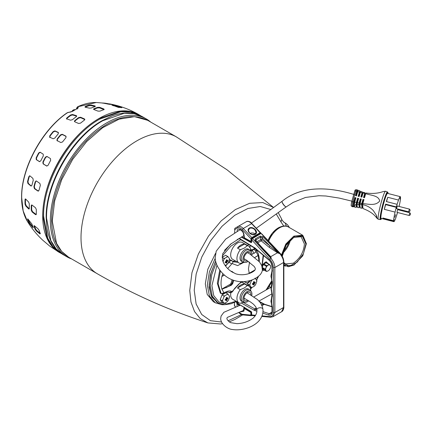 <?xml version="1.0" encoding="UTF-8"?>
<svg xmlns="http://www.w3.org/2000/svg" width="432" height="432" viewBox="0 0 432 432"><rect width="100%" height="100%" fill="white"/><g stroke="black" fill="none" stroke-linecap="round" stroke-linejoin="round"><path stroke-width="0.65" d="M249.491 232.978L248.368 230.391L249.491 228.404C251.402 227.659 253.211 228.134 254.918 229.84L256.041 232.427L255.15 234.263M255.398 233.955A3.839 2.214 0 0 0 254.918 233.615A3.839 2.214 0 0 0 250.015 233.361M248.368 230.391L248.368 230.391C248.044 231.676 249.28 233.026 252.083 234.452L254.988 234.252L256.041 232.427M251.959 237.908L260.345 233.064L251.651 223.63L243.265 228.474L251.807 237.557L251.462 238.81L250.97 238.81L251.807 237.557L260.194 232.713L260.842 233.113L250.727 222.323C251.073 222.313 247.644 220.525 246.251 221.735L234.938 228.263L234.603 232.951M260.842 233.512L260.842 233.113L260.842 233.399L260.345 233.064M237.157 231.449C236.947 226.622 243.502 229.743 244.01 234.716L243.616 234.338L244.042 237.379L244.453 237.848L250.97 241.483L250.97 238.81L242.239 229.522C240.521 227.815 238.993 227.275 237.643 227.907L234.722 229.597M276.356 214.159L280.989 221.956L281.761 219.235L278.294 212.733M283.678 222.075L284.234 222.502C282.452 220.698 281.626 219.607 281.761 219.235M286.389 226.19L285.196 223.042L285.854 223.403L283.581 221.989M267.332 263.201L264.676 262.71L262.3 265.518M264.589 262.759L266.706 262.84M262.418 269.417L263.547 269.757M263.207 269.438L262.424 269.152M289.251 241.061A14.062 8.116 -60 0 1 283.219 251.51M255.042 248.027L254.362 248.557A13.198 7.619 180 0 1 253.368 249.199A13.198 7.619 180 0 1 252.261 249.772A4.774 2.754 -60 0 1 251.057 249.664A13.198 2.792 -141.2 0 0 250.528 248.859M249.934 247.369A4.774 2.754 -60 0 1 250.009 246.569A13.198 10.411 -84.9 0 0 250.468 245.554M247.784 245.608L248.308 244.258M252.261 249.772L251.338 250.166L250.673 249.782M249.485 247.531L250.009 246.569M251.338 250.166L251.057 249.664M254.74 248.168A4.774 2.754 -60 0 1 254.362 248.557M226.093 302.481A13.198 7.619 180 0 1 224.98 303.059A4.774 2.754 -60 0 1 223.781 302.951A13.198 2.792 -141.2 0 0 222.728 301.455A4.774 2.754 -60 0 1 222.658 300.694A4.774 2.754 -60 0 1 222.728 299.851A13.198 10.411 -84.9 0 0 223.781 297.14A4.774 2.754 -60 0 1 224.98 295.65A13.198 7.619 0 0 0 226.093 295.078A13.198 7.619 0 0 0 227.086 294.435L227.767 293.906L228.285 294.543A13.198 2.792 38.8 0 1 229.338 296.039L229.619 296.541L229.338 297.637A13.198 10.411 95.1 0 1 228.285 300.348L227.086 301.844A13.198 7.619 180 0 1 226.093 302.481M226.184 300.796A12.933 10.201 35.1 0 0 226.535 300.607A12.933 10.201 35.1 0 0 226.876 300.397A13.943 9.391 -120 0 0 227.016 299.57L227.237 299.182A13.943 9.391 0 0 0 227.885 298.647A12.933 10.201 -155.1 0 0 227.885 297.848A13.943 6.588 180 0 1 227.237 298.226L227.016 298.096A13.943 7.992 -128.6 0 0 226.876 297.265L226.184 297.664A13.943 7.987 68.6 0 1 226.184 298.577L225.963 298.96A13.943 7.987 171.4 0 1 225.175 299.414A12.933 2.732 81.2 0 1 225.175 300.213A13.943 7.992 8.6 0 0 225.963 299.921L226.184 300.051A13.943 6.588 60 0 1 226.184 300.796M225.256 299.371L226.184 300.051M222.728 301.455L222.21 300.812L222.728 299.851M224.98 303.059L224.062 303.448L222.064 302.297L220.212 299.662L222.064 294.889L225.526 292.891M225.796 292.766L227.767 293.906M222.064 294.889L224.062 296.044L224.98 295.65M220.212 299.662L222.21 300.812M223.781 297.14L224.062 296.044M224.062 303.448L223.781 302.951M228.285 300.348A4.774 2.754 -60 0 1 227.086 301.844M229.338 296.039A4.774 2.754 -60 0 1 229.338 297.637M227.086 294.435A4.774 2.754 -60 0 1 228.285 294.543M227.237 298.226L226.184 297.761M226.19 298.339L227.885 298.647M225.758 299.084L226.876 300.397M222.097 257.332L225.769 255.215L228.285 257.008A13.198 2.792 38.8 0 1 229.338 258.503L229.619 259L229.338 260.102A13.198 10.411 95.1 0 1 228.285 262.813L227.086 264.308A13.198 7.619 180 0 1 226.093 264.946A13.198 7.619 180 0 1 225.126 265.453M226.184 263.261A12.933 10.201 35.1 0 0 226.535 263.066A12.933 10.201 35.1 0 0 226.876 262.861A13.943 9.391 -120 0 0 227.016 262.035L227.237 261.646A13.943 9.391 0 0 0 227.885 261.112A12.933 10.201 -155.1 0 0 227.885 260.312A13.943 6.588 180 0 1 227.237 260.69L227.016 260.561A13.943 7.992 -128.6 0 0 226.876 259.729L226.184 260.129A13.943 7.987 68.6 0 1 226.184 261.041L225.963 261.425A13.943 7.987 171.4 0 1 225.175 261.878A12.933 2.732 81.2 0 1 225.175 262.678A13.943 7.992 8.6 0 0 225.963 262.386L226.184 262.516A13.943 6.588 60 0 1 226.184 263.261M225.256 261.835L226.184 262.516M223.047 261.641A13.198 10.411 -84.9 0 0 223.781 259.605A4.774 2.754 -60 0 1 224.98 258.115A13.198 7.619 0 0 0 226.093 257.542A13.198 7.619 0 0 0 227.086 256.9L227.767 256.37M222.097 257.375L224.062 258.509L224.98 258.115M223.781 259.605L224.062 258.509M228.285 262.813A4.774 2.754 -60 0 1 227.086 264.308M229.338 258.503A4.774 2.754 -60 0 1 229.338 260.102M227.086 256.9A4.774 2.754 -60 0 1 228.285 257.008M227.237 260.69L226.184 260.226M226.19 260.804L227.885 261.112M225.758 261.549L226.876 262.861M255.042 278.154L255.56 278.797A13.198 2.792 38.8 0 1 256.613 280.292L256.894 280.789L256.613 281.891A13.198 10.411 95.1 0 1 255.56 284.602L254.362 286.092A13.198 7.619 180 0 1 253.368 286.735A13.198 7.619 180 0 1 252.261 287.307A4.774 2.754 -60 0 1 251.057 287.199A13.198 2.792 -141.2 0 0 250.009 285.703A4.774 2.754 -60 0 1 249.934 284.947A4.774 2.754 -60 0 1 250.009 284.105A13.198 10.411 -84.9 0 0 251.057 281.394A4.774 2.754 -60 0 1 252.261 279.904A13.198 7.619 0 0 0 252.85 279.612M253.46 285.05A12.933 10.201 35.1 0 0 253.811 284.855A12.933 10.201 35.1 0 0 254.151 284.65A13.943 9.391 -120 0 0 254.291 283.824L254.513 283.435A13.943 9.391 0 0 0 255.161 282.901A12.933 10.201 -155.1 0 0 255.161 282.101A13.943 6.588 180 0 1 254.513 282.474L254.291 282.35A13.943 7.992 -128.6 0 0 254.151 281.518L253.46 281.918A13.943 7.987 68.6 0 1 253.46 282.825L253.238 283.214A13.943 7.987 171.4 0 1 252.45 283.667A12.933 2.732 81.2 0 1 252.45 284.467A13.943 7.992 8.6 0 0 253.238 284.175L253.46 284.299A13.943 6.588 60 0 1 253.46 285.05M252.531 283.624L253.46 284.299M250.009 285.703L249.485 285.066L250.009 284.105M249.248 286.416L247.487 283.91L247.849 282.976M252.261 287.307L251.338 287.701L249.448 286.61M251.197 280.211L252.261 279.904M247.487 283.91L249.485 285.066M251.057 281.394L251.338 280.292M251.338 287.701L251.057 287.199M255.56 284.602A4.774 2.754 -60 0 1 254.362 286.092M256.613 280.292A4.774 2.754 -60 0 1 256.613 281.891M254.983 278.645A4.774 2.754 -60 0 1 255.56 278.797M254.513 282.474L253.46 282.01M253.465 282.593L255.161 282.901M253.033 283.333L254.151 284.65M251.581 242.233L251.548 239.684L252.218 238.48L260.723 233.566L261.544 233.647L280.022 253.201C282.447 255.895 283.727 258.854 283.851 262.089L283.851 307.066C283.991 306.979 283.705 310.775 281.626 311.715L283.543 307.498L283.543 262.516C283.597 259.632 282.263 256.565 279.553 253.298L279.207 253.498L277.479 252.779L270.707 256.689L271.226 258.104L270.302 256.684L270.707 256.689L264.341 249.95M256.127 241.267L271.226 258.104L270.886 258.304C273.575 261.581 274.898 264.654 274.844 267.538L274.844 312.52L272.943 316.732L270.497 317.228L261.841 316.429M277.657 252.439L277.479 252.779L269.163 247.282L270.049 246.105L279.207 253.498L263.088 236.779L262.073 237.838L260.604 237.13L256.138 239.711L255.685 238.664C254.885 239.333 254.875 240.133 255.663 241.067M255.55 315.29L251.651 314.933L251.651 314.647L252.488 315.441M255.209 315.819L252.126 315.533L251.548 314.788L251.235 311.71L238.307 303.917L238.135 302.4M251.651 314.933L251.651 312.401L251.165 311.553L238.237 303.761L238.237 302.459M269.854 259.351L270.886 258.304L252.488 238.572L251.651 239.825L269.854 259.351C272.079 261.878 273.251 264.605 273.364 267.532L273.364 312.514L274.844 312.52L283.543 307.498L283.543 306.639M262.807 313.146L268.623 315.041C270.907 315.598 272.122 314.545 272.279 311.888L272.279 307.514L271.631 303.448L271.631 299.657L272.279 294.975L271.301 288.824L272.279 283.813L271.631 278.381L272.279 266.906C272.122 264.065 270.907 261.592 268.623 259.492L254.983 248.038L239.62 238.583L240.106 239.312L239.274 238.28M268.623 315.041L269.206 313.686L271.156 313.573M256.802 309.652L254.783 308.902L243.032 302.297M261.641 234.063L280.001 253.492M270.302 256.684L256.144 240.98L255.83 240.349L256.138 239.711L256.138 240.975M257.796 242.789L261.187 240.829L262.073 239.652L260.604 239.663L261.187 240.829L269.163 247.282M259.951 302.125L264.103 304.322L271.976 306.823M266.312 271.35A3.839 2.214 -60 0 0 266.749 271.393L268.126 270.88A3.488 2.014 120 0 0 270.265 268.223A3.488 2.014 120 0 0 270.594 266.609L270.594 266.323A3.839 2.214 -60 0 0 270.583 266.036L269.455 264.427L266.49 262.721A3.839 2.214 120 0 0 266.053 262.678L263.79 263.984A3.839 2.214 120 0 0 263.347 264.535L266.312 266.242L265.993 267.84A3.488 2.014 120 0 0 265.664 269.455A3.488 2.014 120 0 0 265.993 270.691L266.312 271.35L263.347 269.644L262.397 268.288M262.381 268.126L265.178 269.746A3.839 2.214 -60 0 1 265.167 269.455A3.839 2.214 -60 0 1 265.178 269.158L262.289 267.489M265.178 269.746L265.993 270.691A3.488 2.014 120 0 0 268.126 270.88M263.347 264.535L262.262 267.338M266.053 262.678L269.012 264.389L268.126 265.183L266.749 265.696L263.79 263.984M270.594 266.609A3.488 2.014 120 0 0 270.265 265.372A3.488 2.014 120 0 0 268.126 265.183A3.488 2.014 120 0 0 265.993 267.84L265.178 269.158M269.012 264.389A3.839 2.214 -60 0 1 269.455 264.427M266.312 266.242A3.839 2.214 -60 0 1 266.749 265.696M150.676 122.062A79.553 45.927 120 0 0 146.383 118.978A79.553 45.927 120 0 0 106.607 122.92A79.553 45.927 120 0 0 54.637 193.023A79.553 45.927 120 0 0 66.836 256.765L63.029 254.572L56.036 248.767L50.836 240.538L46.553 218.155C45.781 183.892 72.749 137.182 102.805 120.722L124.33 113.243L134.055 113.627L142.582 116.786C133.812 111.915 123.53 111.677 111.737 116.068L102.211 120.625C72.268 137.025 45.398 183.557 46.17 217.69L47.018 228.398M66.836 256.765A79.553 45.927 120 0 0 71.647 258.941M138.91 115.015L130.464 112.018L120.857 111.721L99.657 119.151C69.709 135.545 42.844 182.083 43.616 216.216L47.785 238.291L52.844 246.461L59.665 252.277M57.121 140.659L57.062 139.126A77.863 44.955 -60 0 1 60.48 134.87L62.251 134.282L65.912 136.156L65.972 137.678A79.072 45.652 120 0 0 62.554 141.934L60.782 142.533L56.867 140.443M49.75 137.257L49.75 135.815A74.812 43.195 -60 0 1 53.168 131.566L54.875 130.88L58.277 132.381L58.271 133.817A77.128 44.534 120 0 0 54.848 138.067L53.147 138.758L49.513 137.074M80.552 123.131L78.619 123.476L74.774 121.792L74.385 121.365L74.779 120.604A77.863 44.955 -60 0 1 78.667 117.569L80.606 117.239L84.451 118.924L84.845 119.367L84.44 120.096A79.072 45.652 120 0 0 80.552 123.131M66.733 119.048L66.766 117.995A74.812 43.195 -60 0 1 70.654 114.961L72.565 114.496L76.324 115.641L76.291 116.678A77.128 44.534 120 0 0 72.403 119.713L70.492 120.193L66.361 118.708M76.658 116.257L76.324 115.641L76.702 116.003M99.959 111.137L97.972 111.116L93.928 109.544L93.89 108.778A77.863 44.955 -60 0 1 97.778 107.325L99.76 107.363L103.804 108.934L103.847 109.685A79.072 45.652 120 0 0 99.959 111.137M104.231 109.372L103.847 109.685M93.496 109.134L93.89 108.778L93.663 109.415M91.33 107.995L89.327 108.135L85.19 107.206L85.126 106.607A74.812 43.195 -60 0 1 89.014 105.154L91.017 105.03L95.159 105.953L95.218 106.542A77.128 44.534 120 0 0 91.33 107.995M95.186 106.553L95.159 105.953L95.218 106.542M85.19 107.206L85.126 106.607L85.045 107.174M118.427 107.395L112.082 105.079A77.863 44.955 -60 0 1 115.501 105.386L121.851 107.698A79.072 45.652 120 0 0 118.427 107.395M121.543 107.654L121.64 107.395L121.851 107.698M112.282 105.397L111.996 105.295M109.355 104.323L102.611 103.016A74.812 43.195 -60 0 1 105.656 103.27A74.812 43.195 -60 0 1 106.029 103.324L112.774 104.625A77.128 44.534 120 0 0 109.355 104.323M112.466 104.582L112.774 104.625M102.881 103.167L102.573 103.113M31.919 185.29L30.856 185.944L27.94 183.503L27.54 181.629A74.812 43.195 -60 0 1 28.89 176.564L29.965 175.91L32.881 178.351L33.269 180.225A77.128 44.534 120 0 0 31.919 185.29M31.288 186.073L28.377 183.433L27.94 183.503M29.549 175.775L29.965 175.91M39.015 190.334L37.832 191.009L34.425 188.644L33.901 186.786A77.863 44.955 -60 0 1 35.251 181.726L36.45 181.051L39.857 183.411L40.365 185.269A79.072 45.652 120 0 0 39.015 190.334M38.329 191.128L34.846 188.579L34.425 188.644M35.969 180.927L36.45 181.051M48.125 165.272L46.618 165.985L43.108 163.879L42.86 162.113A77.863 44.955 -60 0 1 45.398 157.156L46.915 156.443L50.425 158.549L50.663 160.315A79.072 45.652 120 0 0 48.125 165.272M40.792 160.839L39.382 161.595L36.272 159.646L36.126 157.918A74.812 43.195 -60 0 1 38.664 152.96L40.079 152.21L43.189 154.159L43.33 155.887A77.128 44.534 120 0 0 40.792 160.839M67.441 112.752C42.179 129.681 21.141 168.745 21.697 197.678L23.182 210.908L27.54 221.659C23.598 215.158 21.616 207.068 21.6 197.386C21.082 168.431 41.926 129.757 67.133 112.811L72.257 111.375L70.61 112.034L68.121 112.471M76.658 108.794L76.594 108.167L77.571 106.79L78.327 107.584L77.792 108.319A73.478 42.422 120 0 0 72.598 111.316M36.32 209.536A79.072 45.652 120 0 0 36.288 211.837A79.072 45.652 120 0 0 36.32 214.094L36.094 214.699L35.483 214.58L32.108 211.972L31.261 210.184A77.863 44.955 -60 0 1 31.223 207.922A77.863 44.955 -60 0 1 31.261 205.621L31.52 205L32.108 205.13L35.483 207.743L36.32 209.536M29.306 203.899A77.128 44.534 120 0 0 29.273 206.199A77.128 44.534 120 0 0 29.306 208.456L29.117 209.039L28.598 208.867L25.747 205.956L25.029 204.093A74.812 43.195 -60 0 1 24.991 201.836A74.812 43.195 -60 0 1 25.029 199.535L25.747 199.12L28.598 202.03L29.306 203.899M25.256 198.931L25.747 199.12M40.365 233.69L39.857 233.858L36.45 231.039L35.251 229.468A77.863 44.955 -60 0 1 33.901 225.963L34.425 225.785L37.832 228.604L39.015 230.186A79.072 45.652 120 0 0 40.365 233.69L39.857 233.858L40.262 233.453M34.231 225.634L33.901 225.963L34.425 225.785M33.269 227.561L32.881 227.605L28.89 222.604A74.812 43.195 -60 0 1 27.54 219.1L27.94 219.046L31.919 224.057A77.128 44.534 120 0 0 33.269 227.561L32.881 227.605L33.167 227.324M27.778 218.862L27.54 219.1L27.94 219.046M42.968 240.392A77.863 44.955 -60 0 1 42.86 240.295L48.125 244.728A79.072 45.652 120 0 0 49.966 246.251L59.184 252.353A79.553 45.927 -60 0 1 42.709 215.935A79.553 45.927 -60 0 1 98.96 118.503A79.553 45.927 -60 0 1 138.737 114.566A79.553 45.927 -60 0 1 138.785 114.593M42.671 240.122L42.671 240.122C36.801 234.635 31.757 228.479 27.54 221.654M78.327 107.584L77.414 108.394M77.317 109.021L76.658 108.416L77.663 106.963M40.435 152.35L39.02 153.101A74.153 42.811 120 0 0 36.482 158.058L36.628 159.786L36.272 159.646M39.733 161.73L36.628 159.786M47.261 156.578L45.743 157.291A77.22 44.582 120 0 0 43.211 162.248L43.454 164.014L43.108 163.879M46.964 166.12L43.454 164.014M36.185 180.932L35.678 181.661A77.22 44.582 120 0 0 34.328 186.721L34.846 188.579M38.254 190.944L38.534 191.057M29.77 175.792L29.333 176.494A74.153 42.811 120 0 0 27.983 181.559L28.377 183.433M34.403 225.769A77.22 44.582 120 0 0 35.678 229.046L36.871 230.618L36.45 231.039M40.279 233.437L36.871 230.618M28.237 219.407A74.153 42.811 120 0 0 29.333 222.161L30.402 223.862L29.965 224.3M32.935 226.773L30.402 223.862M120.226 107.509L115.274 105.97A77.22 44.582 120 0 0 113.33 105.748M95.078 106.52L90.936 105.602L88.933 105.732A74.153 42.811 120 0 0 85.061 107.179M103.982 109.631L99.679 107.924L97.697 107.887A77.22 44.582 120 0 0 93.809 109.339M76.405 116.116L72.646 114.977L70.735 115.447A74.153 42.811 120 0 0 66.847 118.481L66.485 118.924M84.823 119.61L80.681 117.704L78.748 118.039A77.22 44.582 120 0 0 74.86 121.073L74.482 121.586M58.504 132.705L55.107 131.209L53.401 131.895A74.153 42.811 120 0 0 49.982 136.15L49.982 137.592M66.134 136.474L62.478 134.6L60.701 135.194A77.22 44.582 120 0 0 57.283 139.444L57.348 140.983M31.79 204.962L31.709 205.362A77.22 44.582 120 0 0 31.709 209.92L32.562 211.707L32.108 211.972M25.537 198.947L25.493 199.265A74.153 42.811 120 0 0 25.456 201.566A74.153 42.811 120 0 0 25.493 203.823L26.212 205.686L25.747 205.956M28.598 208.867L29.057 208.602L26.212 205.686M35.483 214.58L35.932 214.321L32.562 211.707M35.932 214.321L36.266 214.477M74.952 109.744A3.488 2.014 120 0 0 73.354 109.987A3.488 2.014 120 0 0 71.723 111.64M251.84 315.425L251.348 315.095L250.852 315.095L251.84 315.425L251.327 315.695L242.762 314.912L240.732 314.231L238.723 312.579M239.009 305.797L239.009 305.327L237.038 303.842L237.497 303.685L236.957 302.297L236.498 302.459L237.038 303.842L237.038 306.639M239.917 312.098L243.891 311.153L244.334 308.524L250.852 312.422L251.105 311.996L244.582 308.102L244.334 308.524L243.929 307.816L244.156 307.438M236.504 301.471L236.957 302.297L237.19 301.849M238.135 302.449L237.508 302.616L238.135 302.605M237.325 302.081L237.73 302.686L237.298 302.098M281.453 254.983L285.806 244.048L293.798 236.126L302.697 235.246L306.38 243.675L303.102 235.894L295.007 236.039L286.4 244.031L281.858 255.62M293.668 237.346L301.153 236.774L304.409 243.961C303.745 252.137 300.046 258.547 293.306 263.191L285.455 263.968L283.851 262.548M283.851 263.639L289.597 266.036L297.167 262.181L303.458 253.66L305.888 243.961L302.416 236.293L294.046 237.119L286.076 245.284L282.258 256.311M293.922 265.108L284.899 266.063L283.851 265.291M268.677 241.196A17.793 10.276 120 0 1 279.488 227.864A17.793 10.276 120 0 1 288.387 226.984L288.387 226.984C286.335 225.374 283.019 225.634 278.44 227.761L272.419 233.048L268.029 240.505A16.859 9.731 -60 0 1 278.257 227.918M282.771 253.109A15.703 9.067 120 0 0 290.412 239.879M293.798 265.183L302.767 255.83L306.38 243.675M283.851 264.703L288.279 266.717L294.046 265.037M397.262 205.983L396.571 208.688L408.672 211.799L409.374 209.093L397.262 205.983M397.634 209.644L396.943 212.344L409.045 215.455L409.747 212.755L397.634 209.644M256.9 310.36C255.965 307.703 262.354 306.574 262.921 309.29L262.494 306.958L260.534 302.897L257.548 299.624L247.061 292.761M286.421 206.734C285.833 207.976 281.302 202.16 282.155 201.253L282.22 201.177C302.162 184.918 330.394 187.132 354.256 194.551M351.605 202.063L351.578 202.176A8.375 0.832 104.4 0 0 351.491 202.64A8.375 0.832 104.4 0 0 351.259 206.01L352.334 206.663A8.721 0.864 104.4 0 1 352.528 203.121A8.721 0.864 104.4 0 1 352.82 201.636L353.727 201.841A8.726 0.869 104.4 0 0 353.43 203.359A8.726 0.869 104.4 0 0 353.101 205.762C352.312 206.242 352.35 206.62 353.214 206.896A8.726 0.869 104.4 0 0 353.236 206.901A8.726 0.869 104.4 0 0 353.592 206.566M362.491 206.825L361.994 208.283L361.827 206.685A22.194 21.325 -5.8 0 1 362.848 206.906L363.02 208.57C369.436 210.994 373.982 214.105 376.645 217.912L377.222 218.479L376.375 215.244L373.372 210.67C370.37 207.425 366.784 205.427 362.621 204.665L362.788 206.329A22.194 21.325 174.2 0 0 361.768 206.107L361.606 204.509L359.888 204.368L360.04 205.843A22.194 21.325 174.2 0 0 358.987 205.745L358.846 204.363L357.075 204.498L357.199 205.691A22.194 21.325 174.2 0 0 356.103 205.724L356 204.692L354.499 205.124L354.71 207.176L354.31 206.48L353.187 206.615L353.214 206.896M355.817 191.133L354.888 190.598A8.375 0.832 104.4 0 1 355.417 189.826L356.675 189.772A8.721 0.864 104.4 0 0 355.817 191.133L356.713 191.376L355.498 195.637A57.731 14.947 -164.1 0 0 356.503 195.885L357.718 191.646L359.381 192.083L358.182 196.285A57.731 14.947 -164.1 0 0 359.186 196.517L360.38 192.337L362.043 192.753L360.866 196.889A57.731 14.947 -164.1 0 0 361.87 197.105L363.042 193.001L364.7 193.406L363.539 197.456A57.731 14.947 -164.1 0 0 364.543 197.662L365.693 193.649C370.921 195.523 378.691 195.377 379.685 201.02C375.516 206.188 368.512 204.034 362.842 203.618L363.987 199.606A57.731 14.947 -164.1 0 1 362.988 199.4L361.827 203.456L360.137 203.159L361.314 199.049A57.731 14.947 -164.1 0 1 360.31 198.833L359.127 202.97L357.437 202.635L358.63 198.461A57.731 14.947 -164.1 0 1 357.626 198.229L356.427 202.43L354.737 202.068L355.946 197.829A57.731 14.947 -164.1 0 1 354.942 197.581L355.018 198.326A4.115 0.41 104.4 0 0 354.472 200.767A4.115 0.41 104.4 0 0 354.321 201.857L353.128 206.037L354.251 205.902L354.499 205.124M354.764 201.971L354.321 201.857M357.626 198.229L357.707 199.017A4.115 0.41 104.4 0 0 357.167 201.458A4.115 0.41 104.4 0 0 357.01 202.549L356.103 205.724M357.437 202.657L357.01 202.549M360.31 198.833L360.396 199.708A4.115 0.41 104.4 0 0 359.856 202.149A4.115 0.41 104.4 0 0 359.699 203.24L358.987 205.745M360.099 203.342L359.699 203.24M362.988 199.4L363.085 200.399A4.115 0.41 104.4 0 0 362.545 202.84A4.115 0.41 104.4 0 0 362.389 203.931L361.768 206.107M362.756 204.028L362.389 203.931M388.049 193.509A13.954 1.388 104.4 0 0 387.882 192.424A13.954 1.388 104.4 0 0 384.804 199.12A13.954 1.388 104.4 0 0 381.164 213.727A13.954 1.388 104.4 0 0 380.954 219.391A13.954 1.388 104.4 0 0 381.623 218.516M400.318 196.663L387.536 193.379A12.911 1.285 104.4 0 0 384.647 200.011A12.911 1.285 104.4 0 0 381.402 213.138A12.911 1.285 104.4 0 0 381.11 218.381L393.892 221.67A12.911 1.285 -75.6 0 1 393.725 221.438L382.968 218.673A12.911 1.285 -75.6 0 1 382.898 217.998L393.66 220.763A12.911 1.285 -75.6 0 1 394.178 216.421A12.911 1.285 -75.6 0 1 395.069 212.101L384.307 209.336A12.911 1.285 -75.6 0 1 385.609 204.152L396.371 206.917A12.911 1.285 -75.6 0 1 397.111 204.325L386.354 201.56A12.911 1.285 -75.6 0 1 387.747 197.3L398.509 200.065A12.911 1.285 -75.6 0 1 400.318 196.663A12.911 1.285 -75.6 0 1 400.48 196.889L400.032 198.455L400.102 199.13L400.545 197.564A12.911 1.285 -75.6 0 1 400.027 201.906A12.911 1.285 -75.6 0 1 399.136 206.226L399.071 206.447M395.647 214.666L394.816 217.334L395.647 214.666M352.82 201.636L355.693 191.106M351.578 202.176L352.696 201.604M354.942 197.581L353.727 201.841M356.675 189.772L357.577 189.994A8.726 0.869 104.4 0 0 357.577 189.994A8.726 0.869 104.4 0 0 356.713 191.376M356.81 206.199L356.27 207.338L356.162 206.302A22.194 21.325 -5.8 0 1 357.259 206.264L357.377 207.457L359.186 207.7L359.683 206.372M353.101 205.762L353.128 206.037M354.737 202.068L354.181 205.249M356.427 202.43L356 204.692M357.437 202.635L357.075 204.498M359.127 202.97L358.846 204.363M360.137 203.159L359.888 204.368M361.827 203.456L361.606 204.509M362.842 203.618A9.461 0.94 104.4 0 0 362.621 204.665M365.693 193.649A9.461 0.94 -75.6 0 1 365.953 192.996C372.389 193.876 378.119 193.401 383.141 191.57L385.49 191.236A14.488 1.442 104.4 0 0 382.223 198.941A14.488 1.442 104.4 0 0 378.664 213.419A14.488 1.442 104.4 0 0 378.281 219.272L377.222 218.479M364.7 193.406A9.315 0.923 -75.6 0 1 364.964 192.764L365.126 194.362L364.505 196.538A4.115 0.41 104.4 0 0 364.5 196.538A4.115 0.41 104.4 0 0 363.955 197.543M363.042 193.001A9.115 0.907 -75.6 0 1 363.339 192.289L364.964 192.764M362.043 192.753L362.389 191.959L362.529 193.342L361.816 195.847A4.115 0.41 104.4 0 0 361.811 195.847A4.115 0.41 104.4 0 0 361.222 196.97M360.38 192.337L360.833 191.344L362.389 191.959M359.381 192.083L359.926 190.944L360.029 191.981L359.122 195.156A4.115 0.41 104.4 0 0 358.501 196.355M357.718 191.646L358.457 190.285L359.926 190.944M357.599 190.004L356.432 194.465A4.115 0.41 104.4 0 0 355.795 195.712M357.631 190.28L358.171 190.679M359.186 207.7L359.046 206.318A22.194 21.325 -5.8 0 1 360.099 206.42L360.25 207.889L361.994 208.283M354.71 207.176L356.27 207.338M355.752 198.515L355.018 198.326M358.42 199.201L357.707 199.017M361.076 199.881L360.396 199.708M363.717 200.561L363.085 200.399M365.456 194.465A22.194 21.325 174.2 0 1 365.126 194.362M362.896 193.509A22.194 21.325 174.2 0 1 362.529 193.342M360.428 192.224A22.194 21.325 174.2 0 1 360.029 191.981M364.84 196.625L364.505 196.538L364.84 196.625M359.548 195.264L359.122 195.156L359.548 195.264M356.881 194.578L356.432 194.465L356.881 194.578M397.532 212.495A12.911 1.285 -75.6 0 1 397.094 214.002L396.927 213.959M397.094 214.002L395.696 218.263A12.911 1.285 -75.6 0 1 393.892 221.67M398.126 209.768L398.304 209.131M398.509 200.065L397.111 204.325M396.371 206.917L395.069 212.101M393.66 220.763L394.108 219.197L393.725 221.438M387.747 197.3L386.516 201.604M396.419 207.382L385.657 204.617L385.609 204.152M385.657 204.617L384.307 209.336M383.141 218.063L382.968 218.673M247.309 260.685A4.887 2.819 -60 0 1 243.988 259.065A4.887 2.819 -60 0 1 243.967 258.633A4.887 2.819 -60 0 1 247.806 252.45A4.887 2.819 -60 0 1 250.873 254.642A4.887 2.819 -60 0 1 250.873 254.68M244.517 244.069L237.497 248.125A9.736 5.621 -60 0 1 241.007 244.987A9.736 5.621 -60 0 1 244.517 244.069L247.342 245.7A9.736 5.621 -60 0 1 248.697 246.132A9.736 5.621 -60 0 1 250.706 250.954M248.697 246.132L242.422 242.509A9.736 5.621 120 0 0 237.551 242.989A9.736 5.621 120 0 0 231.196 251.57A9.736 5.621 120 0 0 232.686 259.367L238.961 262.991A9.736 5.621 120 0 0 240.322 263.428L243.405 262.235M237.497 248.125L240.322 249.75A9.736 5.621 120 0 0 238.961 262.991M248.206 261.284A6.345 3.661 -60 0 1 247.423 261.814A6.345 3.661 -60 0 1 245.171 262.418L243.713 262.283A6.977 4.028 -60 0 1 242.698 261.965L241.466 261.257A6.977 4.028 -60 0 1 240.019 258.061A6.977 4.028 -60 0 1 244.955 249.512A6.977 4.028 -60 0 1 248.443 249.167L249.674 249.88A6.977 4.028 -60 0 1 250.457 250.603L251.3 251.802A6.345 3.661 -60 0 1 251.791 255.285M247.342 245.7L244.382 248.044L240.322 249.75M242.698 261.965A6.977 4.028 -60 0 1 241.256 258.773A6.977 4.028 -60 0 1 246.186 250.225A6.977 4.028 -60 0 1 249.674 249.88M245.171 262.418A6.345 3.661 -60 0 1 243.092 257.791A6.345 3.661 -60 0 1 247.423 251.456A6.345 3.661 -60 0 1 251.3 251.802M250.857 294.97A4.887 2.819 120 0 0 250.873 294.527A4.887 2.819 120 0 0 247.806 292.334A4.887 2.819 120 0 0 243.967 298.512A4.887 2.819 120 0 0 243.988 298.949A4.887 2.819 120 0 0 247.779 300.283M241.861 282.139A9.736 5.621 -60 0 1 242.422 282.393L248.697 286.016A9.736 5.621 120 0 0 247.342 285.584L244.517 283.954A9.736 5.621 120 0 0 241.007 284.866A9.736 5.621 120 0 0 237.497 288.004L240.322 289.634L244.382 287.928L247.342 285.584M250.706 290.839A9.736 5.621 120 0 0 248.697 286.016M251.726 295.488A6.345 3.661 120 0 0 251.3 291.681L250.457 290.488A6.977 4.028 120 0 0 249.674 289.764L248.443 289.051A6.977 4.028 120 0 0 244.955 289.397A6.977 4.028 120 0 0 240.019 297.945A6.977 4.028 120 0 0 241.466 301.136L242.698 301.849A6.977 4.028 120 0 0 243.713 302.168L245.171 302.297A6.345 3.661 120 0 0 247.423 301.698A6.345 3.661 120 0 0 248.643 300.802M249.674 289.764A6.977 4.028 120 0 0 246.186 290.11A6.977 4.028 120 0 0 241.256 298.658A6.977 4.028 120 0 0 242.698 301.849M251.3 291.681A6.345 3.661 120 0 0 247.423 291.341A6.345 3.661 120 0 0 243.092 297.675A6.345 3.661 120 0 0 245.171 302.297M230.758 260.037L229.111 259.967M228.593 262.159L228.96 262.37L230.445 260.739L232.119 260.825L233.372 261.819M230.504 259.826L232.459 261.085M235.759 261.144L232.643 261.274M237.719 262.278L233.377 261.824M215.6 261.22L210.784 273.353L209.104 285.023L211.124 295.558L216.859 302.162L218.036 302.843M215.163 258.406L209.363 271.944L207.333 285.082L209.417 295.99L215.357 302.827L213.338 301.66L207.23 294.451L205.308 283.916L207.808 269.266L215.563 253.309M243.405 302.119L240.322 303.307A9.736 5.621 -60 0 1 238.961 302.875L232.686 299.252A9.736 5.621 -60 0 1 230.877 292.739M251.068 250.009L250.706 250.187M251.483 250.106L252.261 250.555L254.302 249.048L255.577 249.145L256.063 249.572L254.497 248.459M244.35 281.723L245.959 282.717L244.242 281.605M219.78 269.978L217.328 283.187L220.331 293.08L221.346 293.733L226.503 291.708L226.006 292.669C227.486 292.081 228.398 291.94 228.744 292.253L228.614 292.194M253.946 248.843L256.111 251.834L254.167 253.265L252.261 250.555L250.927 251.267M244.307 281.599L245.711 282.506C246.91 283.079 248 282.803 248.983 281.696L248.297 281M241.272 281.696L232.276 291.341L232.816 291.271L231.649 292.448C230.688 292.831 229.819 292.837 229.046 292.453L231.849 291.584C230.526 290.671 228.744 290.709 226.503 291.708M232.119 260.825C233.01 261.463 233.059 262.397 232.276 263.617L231.849 263.801L228.96 262.37L225.547 266.036M254.167 253.265L251.905 254.281M256.063 249.572L256.111 251.834L258.196 255.544L258.989 261.355M249.858 280.611L249.35 281.48L249.647 281.551L248.584 282.674C247.023 283.133 246.143 283.149 245.959 282.717M249.35 281.48L248.983 281.696M232.816 291.271L234.533 288.581L238.772 284.078L240.899 282.62L243.324 281.664M232.276 291.341L231.849 291.584M226.006 292.669L223.441 293.825L224.019 292.831L221.843 289.067C220.784 285.498 220.784 281.318 221.843 276.534L222.863 273.596M231.849 263.801L227.707 268.569M243.956 262.305L237.686 265.599L232.276 263.617M231.217 271.647L232.654 271.874L233.123 272.646M232.362 271.604L232.038 271.49M233.744 280.465L232.654 283.748L231.217 285.325L222.161 289.17M249.296 273.488L248.449 268.909L249.55 262.116M254.848 257.488L257.963 255.49M222.161 276.161L224.289 274.941M244.517 283.954L237.497 288.004M238.961 302.875A9.736 5.621 -60 0 1 240.322 289.634M282.209 201.193A3.488 1.069 53.6 0 0 282.172 201.226A3.488 1.069 53.6 0 0 283.495 204.709A3.488 1.069 53.6 0 0 286.357 206.798A3.488 1.069 53.6 0 0 286.362 206.798L293.128 202.435L305.527 197.446L318.967 195.723L325.89 196.004L339.158 198.077L351.869 201.139M255.258 234.349C259.162 232.135 253.141 225.785 249.34 228.053C245.446 230.224 251.402 236.612 255.258 234.349M252.104 223.825L251.651 223.63C249.637 221.611 247.833 220.979 246.251 221.735M237.643 227.907L237.859 226.573C239.447 225.823 241.25 226.454 243.265 228.474L242.239 229.522M251.462 238.81L251.548 241.434M244.01 234.716L244.453 237.848M237.859 226.573L234.938 228.263M251.462 241.483L250.97 241.483M243.616 234.338L243.616 234.338C243.043 230.407 238.858 229.149 239.852 229.856L239.857 229.851M234.652 229.748L234.652 228.879M147.652 120.317L134.482 116.645L119.043 119.178L102.665 127.705L86.756 141.491L72.689 159.349L61.679 179.734L54.67 200.902L52.261 221.022L56.516 243.259L61.679 251.435L68.629 257.197L97.378 273.796A79.029 45.625 -60 0 1 81.011 237.622A79.029 45.625 -60 0 1 115.506 158.09A79.029 45.625 -60 0 1 176.407 136.917L147.652 120.317C130.853 112.196 111.985 117.461 91.055 136.107C68.121 156.913 51.311 192.634 51.646 220.169C51.786 237.87 57.445 250.214 68.629 257.197M176.407 136.917L226.994 169.771L273.596 207.522L262.84 202.57L249.674 203.283L235.327 209.596L221.13 220.925L208.418 236.207L198.38 254.011L191.959 272.668L189.751 290.417L190.966 301.995L194.54 311.58L200.302 318.686L207.949 322.931L220.563 323.984L222.556 323.681M221.605 322.051L210.427 320.663L201.69 314.474L196.128 304.02L194.227 290.196L196.16 274.045L201.798 257.04L210.659 240.667L221.967 226.336L234.754 215.293L247.914 208.489L260.302 206.512L270.853 209.536M271.879 280.546L266.096 289.926M241.461 314.582L228.118 320.803M280.989 221.956L283.705 225.995M268.385 263.812L266.117 261.722L262.483 264.724M262.316 270.346L264.6 270.367M226.184 298.577L227.237 299.182M225.963 298.96L227.016 299.57M226.184 261.041L227.237 261.646M225.963 261.425L227.016 262.035M253.46 282.825L254.513 283.435M253.238 283.214L254.291 283.824M283.543 261.657L283.543 262.516L274.844 267.538L273.364 267.532M270.886 317.142L269.854 316.613C272.079 316.678 273.251 315.311 273.364 312.514M269.854 316.613L262.057 315.889M241.283 237.087L251.165 242.644L251.651 242.357L251.651 239.825M239.544 238.626L239.328 238.248M241.261 302.999L254.054 310.187L256.862 311.213M254.054 310.187L254.783 308.902L256.365 307.989M251.651 312.401L251.651 312.115L251.651 312.401M251.651 242.071L251.165 242.644M251.548 242.136L241.78 236.801M254.783 247.79L254.054 247.369M254.983 248.038L255.566 248.351L254.983 248.038M269.206 259.805L268.623 259.492L269.206 259.805M272.284 266.053L272.279 266.906M272.284 270.427L272.279 271.28M271.696 273.429L271.631 274.585M271.631 278.381L271.696 277.895M272.279 282.442L272.284 281.588M272.284 282.96L272.279 283.813M271.696 285.968L271.631 287.118M271.301 288.824L271.301 287.971L271.301 288.824M271.696 290.434L271.631 290.914M272.279 294.975L272.284 294.127M272.284 295.493L272.279 296.347M271.696 298.501L271.631 299.657M271.696 302.967L271.631 303.448M272.279 307.514L272.284 306.661M272.284 311.035L272.279 311.888M271.933 312.115L269.206 313.686L262.985 311.666M256.592 308.659L255.566 309.253L254.983 310.603M262.073 239.652L270.049 246.105L262.073 237.838L262.073 239.652M256.894 241.801L260.604 239.663L260.604 237.13L260.156 236.083L255.685 238.664M271.966 306.596L264.578 304.252L261.997 305.537M261.711 304.9L263.309 303.977L264.06 304.409M252.488 238.572L260.653 233.728M263.088 236.779L260.156 236.083M140.665 115.776L138.839 114.626L130.313 111.467L120.587 111.078L99.063 118.562C69.007 135.022 42.039 181.732 42.811 215.995L47.093 238.378L52.294 246.607L59.184 252.353A79.553 45.927 -60 0 0 59.238 252.38M105.656 103.27L96.325 102.508L77.846 106.742M36.126 157.918L36.482 158.058M39.02 153.101L38.664 152.96M42.86 162.113L43.211 162.248M45.743 157.291L45.398 157.156M33.901 186.786L34.328 186.721M35.678 181.661L35.251 181.726M27.54 181.629L27.983 181.559M29.333 176.494L28.89 176.564M35.251 229.468L35.678 229.046M28.89 222.604L29.333 222.161M107.811 104.128L108.005 103.626M105.883 103.707L106.029 103.324M117.18 106.439L117.407 105.856M115.274 105.97L115.501 105.386M90.936 105.602L91.017 105.03M88.933 105.732L89.014 105.154M103.729 109.49L103.804 108.934M99.679 107.924L99.76 107.363M97.697 107.887L97.778 107.325M66.766 117.995L66.847 118.481M72.646 114.977L72.565 114.496M70.735 115.447L70.654 114.961M74.779 120.604L74.86 121.073M84.532 119.389L84.451 118.924M80.681 117.704L80.606 117.239M78.748 118.039L78.667 117.569M49.75 135.815L49.982 136.15M55.107 131.209L54.875 130.88M53.401 131.895L53.168 131.566M57.062 139.126L57.283 139.444M62.478 134.6L62.251 134.282M60.701 135.194L60.48 134.87M31.709 205.362L31.261 205.621M31.709 209.92L31.261 210.184M25.493 199.265L25.029 199.535M25.493 203.823L25.029 204.093M251.548 312.304L250.852 312.422L250.852 315.095L242.12 314.296L243.146 314.82M238.934 312.493L242.12 314.296M236.072 301.703L236.498 302.459M235.564 307.211L234.533 305.305L234.49 302.476M251.375 311.839L251.348 315.095M234.533 304.468L234.533 305.305M242.222 311.072L243.221 310.948L243.502 310.349L243.891 311.153M239.69 304.749L239.009 305.327L239.846 304.841M238.977 305.165L237.497 303.685M244.571 307.228L244.582 308.102M242.681 310.851L243.335 310.835M242.87 310.759L243.389 310.738M387.882 192.424L387.526 192.002A14.278 1.42 104.4 0 0 384.377 198.855A14.278 1.42 104.4 0 0 380.651 213.797A14.278 1.42 104.4 0 0 380.435 219.586L378.281 219.272M354.856 190.712L351.643 201.955M376.375 215.244L376.645 217.912M243.988 258.66A3.661 2.117 -60 0 1 243.967 258.66L246.283 260.032L254.183 266.431L255.323 268.348L255.182 269.773C252.742 273.191 243.108 276.518 235.435 273.672L229.856 270.502C225.979 267.316 223.49 263.682 222.388 259.6L222.745 253.595L230.369 244.318L243.799 235.634M247.671 293.117A3.661 2.117 120 0 0 247.45 292.518M263.174 255.231L261.911 266.042M258.12 276.669L256.435 280.001M251.527 287.626L250.555 288.878M236.142 301.25L226.773 303.961L218.932 301.973L213.737 295.585L211.918 285.682L216.956 265.145M216.13 263.056L211.761 274.601L210.244 285.682L212.258 296.217L217.993 302.816L224.797 304.668L231.098 303.761L236.52 301.466M243.967 298.544A3.661 2.117 120 0 0 244.604 298.436M231.52 243.421L224.462 250.376M222.151 256.111L230.953 246.089L240.716 239.679M239.371 238.448L237.136 239.587M220.439 270.848L218.138 283.835L221.135 293.544L220.331 293.08M215.573 261.101L210.26 275.054L209.072 287.199L211.777 297.119L218.587 303.14M255.134 269.849L249.772 272.943L248.902 272.846M254.918 257.44L258.196 255.544M232.054 279.844L231.136 283.1L230.267 284.202L221.843 289.067M221.843 276.534L224.413 275.049M232.654 283.748L232.065 283.408L232.983 280.201M232.481 272.295L231.941 271.48M249.772 272.943L249.853 273.289M230.267 284.202L230.758 285.061L226.109 287.744M231.217 285.325L230.758 285.061L232.065 283.408L231.136 283.1M260.939 233.48L260.744 232.702M251.548 241.553L251.046 241.645L244.528 238.01L244.042 237.379M97.378 273.796C132.721 294.17 169.576 310.549 207.949 322.931M229.354 321.851L235.138 319.367L242.676 314.901M267.289 289.327L271.971 281.696M264.676 262.71L263.066 264.227L262.278 265.604M264.503 262.807L265.653 262.575M289.483 227.615L287.588 224.807L285.854 223.403M226.19 297.869L227.108 298.242M225.353 299.317L226.13 299.927M226.19 260.334L227.108 260.707M225.353 261.781L226.13 262.391M253.465 282.123L254.383 282.49M252.628 283.57L253.406 284.18M281.626 311.715L272.943 316.732M271.134 313.583C271.62 313.443 271.901 312.736 271.976 311.461L271.976 307.087L271.377 303.329C271.253 301.752 270.491 302.497 271.426 298.787L271.976 294.554L270.994 288.398L271.976 282.015L271.377 278.257C271.253 276.685 270.491 277.425 271.426 273.715L271.976 270.853L271.976 266.479C271.631 263.515 270.535 261.311 268.693 259.864L255.053 248.411L240.106 239.312M264.578 304.252L259.421 301.487M262.424 268.769L262.948 269.071M265.453 262.456L265.945 262.742M109.35 103.847C119.767 105.71 129.562 109.285 138.737 114.566L138.839 114.626M142.582 116.786L146.383 118.978M63.029 254.572C54.432 249.41 49.081 240.624 46.991 228.22M77.463 108.367L72.257 111.375M61.204 253.417L59.287 252.412M76.594 108.832L76.594 108.167M77.571 106.79C84.121 103.788 90.374 102.362 96.325 102.508M68.315 112.325L67.133 112.811M251.332 315.695L251.942 315.484M235.381 307.282L234.225 304.895M243.502 310.349L243.929 307.816L244.393 307.206M237.627 302.67L237.276 301.903M283.851 265.459L284.899 266.063M288.387 226.984L302.697 235.246M408.677 211.799A1.453 1.453 0 0 0 409.374 209.093M409.05 215.455A1.453 1.453 0 0 0 409.747 212.755M243.988 298.08L250.733 302.13L253.535 304.268L255.798 306.866L256.851 310.079C257.159 312.698 255.982 315.317 253.325 317.941C248.638 321.538 243.173 323.444 236.93 323.66L230.947 322.704C229.84 322.564 226.913 320.171 226.881 318.287L227.34 317.412L243.486 310.446M259.006 301.028L271.955 293.83M269.341 286.146L270.556 287.539M240.354 305.149L223.862 312.309L221.092 316.057L220.741 318.168C220.158 323.536 227.448 329.227 232.524 329.503C244.264 331.511 263.866 324.356 262.969 309.571M253.973 296.914L271.004 287.172M387.526 192.002L385.49 191.236M354.861 190.669L351.61 202.046M353.236 206.901L352.334 206.663M380.954 219.391L380.435 219.586M263.536 255.533L262.057 266.501M258.514 276.356L256.565 280.211M251.937 287.453L250.614 289.175M229.046 292.453L228.587 292.189M259.286 261.646L259.303 260.663C259.319 256.225 258.239 252.531 256.063 249.577M250.285 280.492L249.647 281.551M223.441 293.825L221.346 293.733M215.357 302.827L222.037 304.727L224.597 304.663M247.477 252.617L250.042 254.151L259.519 261.927L261.797 265.734L262.364 269.984C262.375 271.064 261.727 272.543 260.415 274.433C255.479 279.639 248.54 282.031 239.593 281.61C231.147 280.595 224.494 276.647 219.634 269.768C217.01 266.177 215.514 262.316 215.147 258.179L216.2 251.186L225.752 239.074L239.949 229.797M256.441 228.123L286.357 206.798M240.289 229.603L240.575 229.435M251.543 222.966L265.761 213.235L282.22 201.182"/></g></svg>
